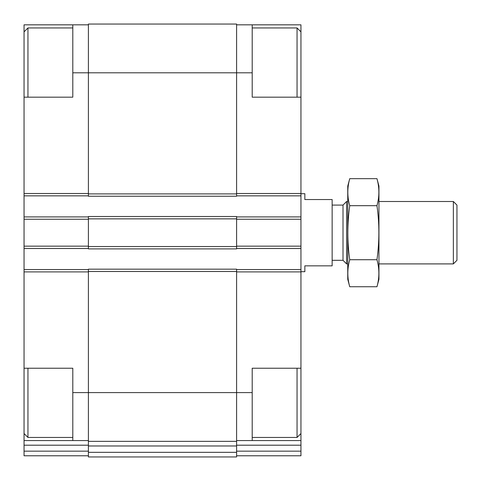 <?xml version="1.0" encoding="UTF-8"?>
<svg xmlns="http://www.w3.org/2000/svg" width="481" height="481" viewBox="0 0 481 481"><rect width="100%" height="100%" fill="white"/><g stroke="black" fill="none" stroke-linecap="round" stroke-linejoin="round"><path stroke-width="0.72" d="M24.05 97.174L24.05 24.832L72.799 24.832L72.799 97.174L24.05 97.174L24.05 368.224L72.799 368.224L72.799 392.598L88.402 392.598L88.402 269.168L236.598 269.168L236.598 392.598L252.2 392.598L252.2 368.224L300.95 368.224L300.95 97.174L252.2 97.174L252.2 24.832L300.95 24.832L300.95 31.848L297.048 27.952L252.2 27.952M300.95 368.224L300.95 440.572L236.598 440.572M24.05 368.224L24.05 440.572L88.402 440.572M252.2 392.598L252.2 440.572M236.598 24.832L252.2 24.832M236.598 445.196L300.95 445.196L300.95 440.572M300.95 445.196L300.95 455.778L236.598 455.778M72.799 72.799L236.598 72.799L236.598 24.05L88.402 24.05L88.402 196.236L236.598 196.236L236.598 72.799L252.2 72.799M88.402 246.543L88.402 248.887L236.598 248.887L236.598 216.516L88.402 216.516L88.402 246.543L236.598 246.543M236.598 269.552L300.95 269.552M236.598 195.845L300.95 195.845M236.598 216.907L300.95 216.907M236.598 248.497L300.95 248.497M236.598 392.598L236.598 441.348L88.402 441.348L88.402 392.598L236.598 392.598M88.402 445.977L236.598 445.977L236.598 456.95L88.402 456.95L88.402 441.348M236.598 445.977L236.598 441.348M24.05 269.552L88.402 269.552M72.799 392.598L72.799 440.572M88.402 455.778L24.05 455.778L24.05 440.572M72.799 24.832L88.402 24.832M24.05 195.845L88.402 195.845M24.05 216.907L88.402 216.907M24.05 248.497L88.402 248.497M300.95 97.174L300.95 31.848M297.048 97.174L297.048 27.952M300.95 433.549L297.048 437.451L297.048 368.224M27.952 97.174L27.952 27.952L72.799 27.952M72.799 437.451L27.952 437.451L27.952 368.224M300.95 271.699L304.852 271.699L304.852 265.849L332.149 265.849L332.149 199.549L304.852 199.549L304.852 193.699L300.95 193.699M453.361 201.503L453.361 263.901L456.95 260.311L456.95 205.086L453.361 201.503L378.95 201.503M347.751 263.901L346.597 263.901L346.597 201.503L347.751 201.503M346.597 263.901L343.007 260.311L343.007 205.086L346.597 201.503M376.96 286.742L378.95 279.305L378.95 186.093L376.96 178.661C379.509 187.668 379.509 196.675 376.96 205.682C379.509 223.461 379.509 241.474 376.96 259.722C379.509 268.729 379.509 277.735 376.96 286.742L349.741 286.742C347.186 277.735 347.186 268.729 349.741 259.722C347.192 241.937 347.192 223.924 349.741 205.682C347.186 196.675 347.186 187.668 349.741 178.661L376.96 178.661M376.96 205.682L349.741 205.682M376.96 259.722L349.741 259.722M349.741 286.742L347.751 279.305L347.751 186.093L349.741 178.661M236.598 271.897L300.95 271.897M236.598 193.506L300.95 193.506M236.598 451.154L300.95 451.154M236.598 219.246L300.95 219.246M236.598 246.158L300.95 246.158M88.402 271.506L236.598 271.506M88.402 452.326L236.598 452.326M88.402 193.897L236.598 193.897M88.402 218.855L236.598 218.855M24.05 271.897L88.402 271.897M24.05 445.196L88.402 445.196M24.05 451.154L88.402 451.154M24.05 193.506L88.402 193.506M24.05 219.246L88.402 219.246M24.05 246.158L88.402 246.158M297.048 437.451L252.2 437.451M24.05 31.848L27.952 27.952M24.05 433.549L27.952 437.451M453.361 263.901L378.95 263.901M343.007 205.086L332.149 205.086M343.007 260.311L332.149 260.311"/></g></svg>
